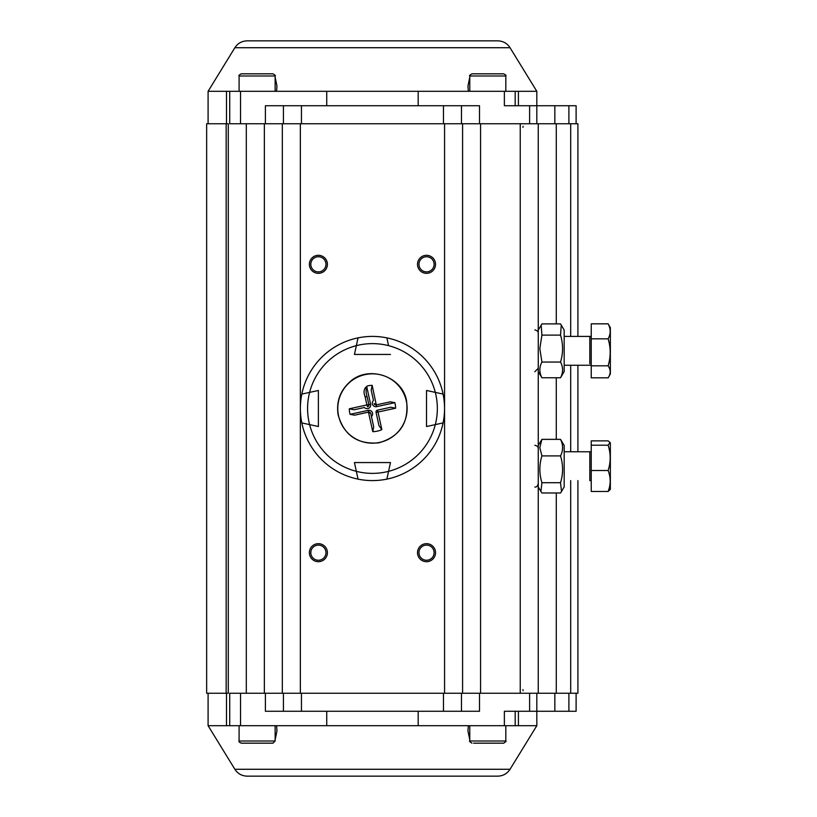 <?xml version="1.0" encoding="UTF-8"?>
<svg xmlns="http://www.w3.org/2000/svg" width="817" height="817" viewBox="0 0 817 817"><rect width="100%" height="100%" fill="white"/><g stroke="black" fill="none" stroke-linecap="round" stroke-linejoin="round"><path stroke-width="1.23" d="M577.905 336.41L577.905 123.755L538.26 123.755L538.26 693.245L577.905 693.245L577.905 480.59M577.905 451.75L577.905 365.25M538.26 123.755L229.72 123.755L229.72 91.31L208.09 91.31L208.09 123.755M538.26 693.245L229.72 693.245L229.72 725.69L208.09 725.69L208.09 693.245M417.507 264.32A9.007 9.007 0 0 1 431.029 256.518A9.007 9.007 0 0 1 431.029 272.122A9.007 9.007 0 0 1 417.507 264.32M417.507 552.68A9.007 9.007 0 0 1 431.029 544.878A9.007 9.007 0 0 1 431.029 560.482A9.007 9.007 0 0 1 417.507 552.68M309.377 264.32A9.007 9.007 0 0 1 322.899 256.518A9.007 9.007 0 0 1 322.899 272.122A9.007 9.007 0 0 1 309.377 264.32M309.377 552.68A9.007 9.007 0 0 1 322.899 544.878A9.007 9.007 0 0 1 322.899 560.482A9.007 9.007 0 0 1 309.377 552.68M226.156 693.245L228.28 693.245L228.28 123.755L206.65 123.755L206.65 693.245L226.156 693.245L226.156 123.755M310.817 552.68A7.567 7.567 0 0 0 322.174 559.236A7.567 7.567 0 0 0 322.174 546.124A7.567 7.567 0 0 0 310.817 552.68M310.817 264.32A7.567 7.567 0 0 0 322.174 270.876A7.567 7.567 0 0 0 322.174 257.764A7.567 7.567 0 0 0 310.817 264.32M418.958 552.68A7.567 7.567 0 0 0 430.304 559.236A7.567 7.567 0 0 0 430.304 546.124A7.567 7.567 0 0 0 418.958 552.68M418.958 264.32A7.567 7.567 0 0 0 430.304 270.876A7.567 7.567 0 0 0 430.304 257.764A7.567 7.567 0 0 0 418.958 264.32M469.775 725.69L469.775 741.009L505.815 741.009C506.54 741.101 505.815 741.826 503.66 743.174L473.605 743.174M272.97 743.174L241.26 743.174L272.97 743.174L275.135 741.009L275.135 725.69M239.095 75.991L275.135 75.991C275.86 75.828 275.135 75.103 272.97 73.826L241.26 73.826C239.228 74.837 238.503 75.552 239.095 75.991L239.095 91.31M469.775 75.991L505.815 75.991C506.407 75.552 505.692 74.837 503.66 73.826L471.94 73.826C469.775 75.103 469.06 75.828 469.775 75.991L469.775 91.31M478.833 73.826L487.882 73.826M591.242 445.214L591.242 491.466L608.124 491.466C610.861 484.501 610.861 477.516 608.124 470.51C610.861 462.065 610.861 453.629 608.124 445.214L610.033 442.436L608.124 440.874L591.242 440.874L591.242 445.214L608.124 445.214M591.242 470.51L608.124 470.51M610.35 489.363L610.35 442.977L610.35 489.363L608.124 491.466M589.823 480.57L589.823 451.77L564.179 451.75M538.26 330.109L541.916 323.9L560.523 323.9L561.269 325.074L560.523 335.123C563.26 344.11 563.26 353.087 560.523 362.054C563.27 367.303 563.27 372.542 560.523 377.76L564.179 371.551L564.179 330.109L561.269 325.074M541.16 325.074L541.916 335.123L539.823 348.593L541.916 362.054C539.169 367.272 539.169 372.511 541.916 377.76L560.523 377.76M541.916 377.76L538.26 371.551M541.916 362.054L560.523 362.054M541.916 335.123L560.523 335.123M608.124 323.828L591.242 323.828L591.242 338.83L608.124 338.83C610.861 333.847 610.861 328.842 608.124 323.828L610.35 327.637L610.35 374.023L610.35 327.637M591.242 338.83L591.242 377.832L608.124 377.832L610.35 374.023M608.124 377.832C610.861 373.829 610.861 369.835 608.124 365.822C610.861 356.855 610.861 347.858 608.124 338.83M591.242 365.822L608.124 365.822M589.823 363.749L589.823 336.42L564.179 336.41M561.524 491.497L564.179 486.891L564.179 445.449L560.523 439.362L541.916 439.362L539.823 447.634L541.916 455.906C539.169 464.812 539.169 473.748 541.916 482.714L540.915 491.497L541.916 492.978L560.523 492.978L561.514 491.497L560.523 482.714L541.916 482.714M538.26 445.449L541.916 439.362M560.523 482.714C563.27 473.809 563.27 464.873 560.523 455.906L541.916 455.906M560.523 455.906C563.26 450.392 563.26 444.877 560.523 439.362M318.385 426.525L318.385 390.475L309.612 392.385L318.385 390.475L318.385 426.525L309.612 424.615L318.385 426.525M309.612 424.615L301.82 422.92A72.09 72.09 0 0 1 301.82 394.08L309.612 392.385A64.88 64.88 0 0 0 309.612 424.615L301.82 422.92A72.09 72.09 0 0 1 386.87 337.87L388.565 345.652A64.88 64.88 0 0 0 356.345 345.652L354.435 354.435L390.475 354.435L354.435 354.435L358.04 337.87A72.09 72.09 0 0 1 443.09 394.08L435.308 392.385L443.09 394.08A72.09 72.09 0 0 1 386.87 479.13L388.565 471.348L386.87 479.13A72.09 72.09 0 0 1 301.82 422.92A72.09 72.09 0 0 0 358.04 479.13L354.435 462.565L390.475 462.565L388.565 471.348A64.88 64.88 0 0 0 435.308 424.615L426.525 426.525L426.525 390.475L435.308 392.385A64.88 64.88 0 0 0 388.565 345.652L386.87 337.87A72.09 72.09 0 0 1 443.09 422.92L435.308 424.615L443.09 422.92A72.09 72.09 0 0 1 358.04 479.13L354.435 462.565L390.475 462.565L388.565 471.348A64.88 64.88 0 0 1 309.612 424.615M301.82 394.08L309.612 392.385A64.88 64.88 0 0 1 356.345 345.652L358.04 337.87A72.09 72.09 0 0 0 301.82 394.08M426.525 426.525L426.525 390.475L435.308 392.385A64.88 64.88 0 0 1 435.308 424.615L426.525 426.525M372.756 431.652L368.477 412.136L354.588 415.179L350.054 414.331A23.152 23.152 0 0 1 349.308 408.796L366.894 404.936L365.107 396.766C363.105 391.568 363.994 387.922 367.742 385.838A23.152 23.152 0 0 1 372.164 385.348L376.28 404.895L390.322 401.821L394.856 402.669A23.152 23.152 0 0 1 395.602 408.204L378.016 412.064L381.866 429.65A23.152 23.152 0 0 1 372.756 431.652L373.706 426.831L370.775 413.484A1.797 1.797 0 0 0 368.63 412.105L370.775 413.484L371.449 416.527A3.605 3.605 0 0 0 368.253 410.348L368.63 412.105M381.866 429.65L378.986 425.677L376.065 412.319L378.016 412.064L377.434 410.175L390.792 407.244L395.602 408.204M394.856 402.669L376.668 406.652A3.605 3.605 0 0 1 373.461 400.473L371.204 390.169L372.164 385.348M367.742 385.838L366.71 386.512L370.612 404.292A3.605 3.605 0 0 1 364.423 407.489L354.118 409.756L349.308 408.796M364.423 407.489L354.118 409.756M365.107 396.766L367.119 396.786L368.855 404.681L370.612 404.292M366.894 404.936L367.476 406.825A1.797 1.797 0 0 0 368.855 404.681L366.894 404.936M367.119 396.786C365.924 393.232 365.781 389.801 366.71 386.512M374.135 403.516A1.797 1.797 0 0 0 376.28 404.895L374.135 403.516M376.065 412.319A1.797 1.797 0 0 1 377.434 410.175M208.09 725.69L234.867 769.277L510.043 769.277L536.82 725.69L418.181 725.69L418.181 711.27M418.181 725.69L229.72 725.69M504.375 725.69L504.375 711.27L576.108 711.27L576.108 693.245M536.82 725.69L536.82 693.245M265.402 693.245L265.402 711.27L479.508 711.27L479.508 693.245M461.482 711.27L461.482 693.245M283.428 711.27L283.428 693.245M326.729 725.69L326.729 711.27M515.19 725.69L515.19 711.27M510.043 769.277C507.132 773.699 503.037 775.987 497.757 776.15L247.153 776.15C241.873 775.987 237.778 773.699 234.867 769.277M468.325 725.69L467.957 730.97L469.775 739.834M275.135 739.845L276.953 730.97L276.585 725.69M208.09 91.31L234.867 47.723L510.043 47.723L536.82 91.31L418.181 91.31L418.181 105.73M418.181 91.31L229.72 91.31M265.402 123.755L265.402 105.73L479.508 105.73L479.508 123.755M461.482 105.73L461.482 123.755M283.428 105.73L283.428 123.755M504.375 91.31L504.375 105.73L576.108 105.73L576.108 123.755M536.82 91.31L536.82 123.755M326.729 91.31L326.729 105.73M515.19 91.31L515.19 105.73M234.867 47.723C237.778 43.301 241.873 41.013 247.153 40.85L497.757 40.85C503.037 41.013 507.132 43.301 510.043 47.723M276.585 91.31L276.953 86.03L275.135 77.166M469.775 77.155L467.967 86.03L468.325 91.31M570.695 693.245L570.695 480.59M570.695 451.75L570.695 365.25M570.695 336.41L570.695 123.755M556.285 693.245L556.285 492.978M556.285 439.362L556.285 377.76M556.285 323.9L556.285 123.755M520.235 693.245L520.235 123.755M480.57 693.245L480.57 123.755M444.571 693.245L444.571 123.755M300.35 693.245L300.35 123.755M264.351 693.245L264.351 123.755M246.305 693.245L246.305 123.755M239.095 725.69L239.095 741.009L275.135 741.009M406.325 401.076A34.671 34.671 0 0 0 367.344 374.206A34.671 34.671 0 0 0 337.891 411.288A34.671 34.671 0 0 0 372.899 443.171A34.671 34.671 0 0 0 406.325 401.076M350.054 414.331L368.253 410.348M367.476 406.825A1.797 1.797 0 0 0 368.855 404.681M376.668 406.652L376.28 404.895M568.898 711.27L568.898 693.245M554.835 711.27L554.835 693.245M529.61 711.27L529.61 693.245M443.468 711.27L443.468 693.245M301.453 711.27L301.453 693.245M240.535 725.69L240.535 693.245M226.493 725.69L226.493 693.245M518.417 725.69L518.417 711.27M443.468 105.73L443.468 123.755M301.453 105.73L301.453 123.755M568.898 105.73L568.898 123.755M554.835 105.73L554.835 123.755M529.61 105.73L529.61 123.755M240.535 91.31L240.535 123.755M226.493 91.31L226.493 123.755M518.417 91.31L518.417 105.73M462.585 693.245L462.585 123.755M282.325 693.245L282.325 123.755M522.941 127.36L523.105 126.267M522.941 689.64L523.105 690.722M505.815 741.009L505.815 725.69M469.775 741.009C468.978 741.009 469.704 741.724 471.94 743.174M239.095 741.009C238.523 741.499 239.248 742.214 241.26 743.174M275.135 75.991L275.135 91.31M505.815 75.991L505.815 91.31M591.242 451.75L589.803 451.75M591.242 480.59L589.803 480.59M610.35 442.977L610.033 442.436M591.242 336.41L589.803 336.41M591.242 365.25L564.179 365.25M538.26 486.891L540.915 491.497M406.56 401.024C402.924 376.8 368.436 364.116 349.472 382.213C339.933 391.108 336.155 402.005 338.136 414.903C344.049 435.369 357.632 444.673 378.853 442.824C399.799 436.656 409.031 422.716 406.56 401.024M276.943 730.97L276.943 730.184M467.978 730.97L467.978 730.092M276.943 86.03L276.943 86.908M467.978 86.03L467.978 86.816M538.26 483.654L538.26 483.654C537.627 486.115 536.483 487.249 534.839 487.075M538.26 448.686C538.362 446.94 537.218 445.806 534.839 445.265M534.839 371.735L538.26 368.314M538.26 333.346C538.393 331.641 537.249 330.507 534.839 329.925"/></g></svg>
